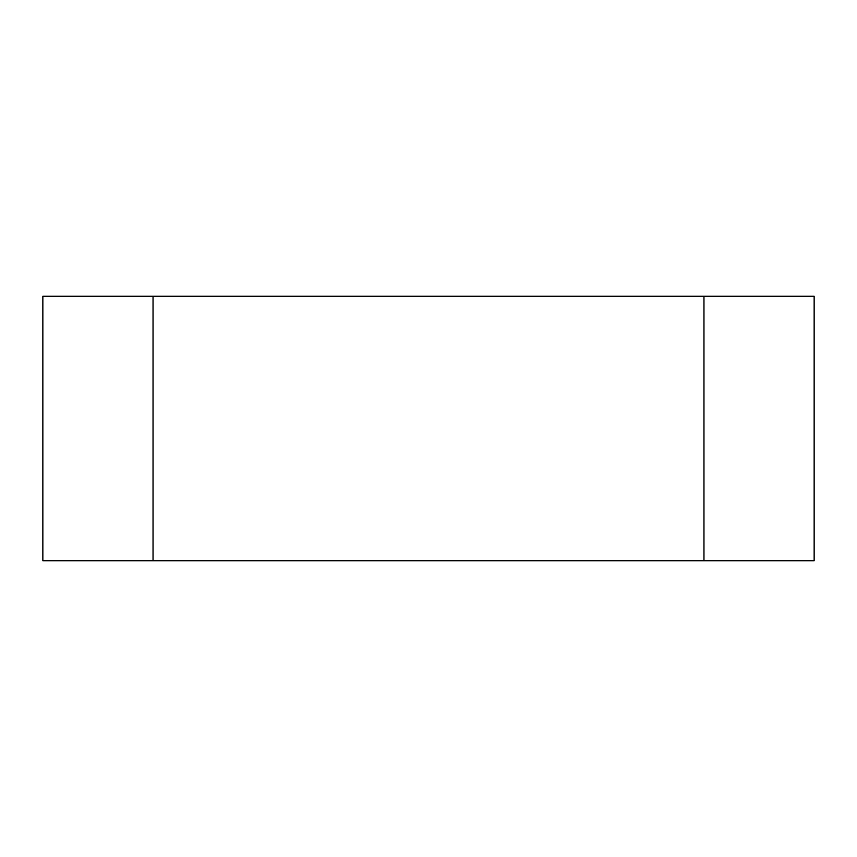 <?xml version="1.0" encoding="UTF-8"?>
<svg xmlns="http://www.w3.org/2000/svg" width="857" height="857" viewBox="0 0 857 857"><rect width="100%" height="100%" fill="white"/><g stroke="black" fill="none" stroke-linecap="round" stroke-linejoin="round"><path stroke-width="1.29" d="M153.039 560.724L153.039 296.276L42.85 296.276L42.85 560.724L703.961 560.724L703.961 296.276L814.15 296.276L814.15 560.724L703.961 560.724M153.039 296.276L703.961 296.276"/></g></svg>
